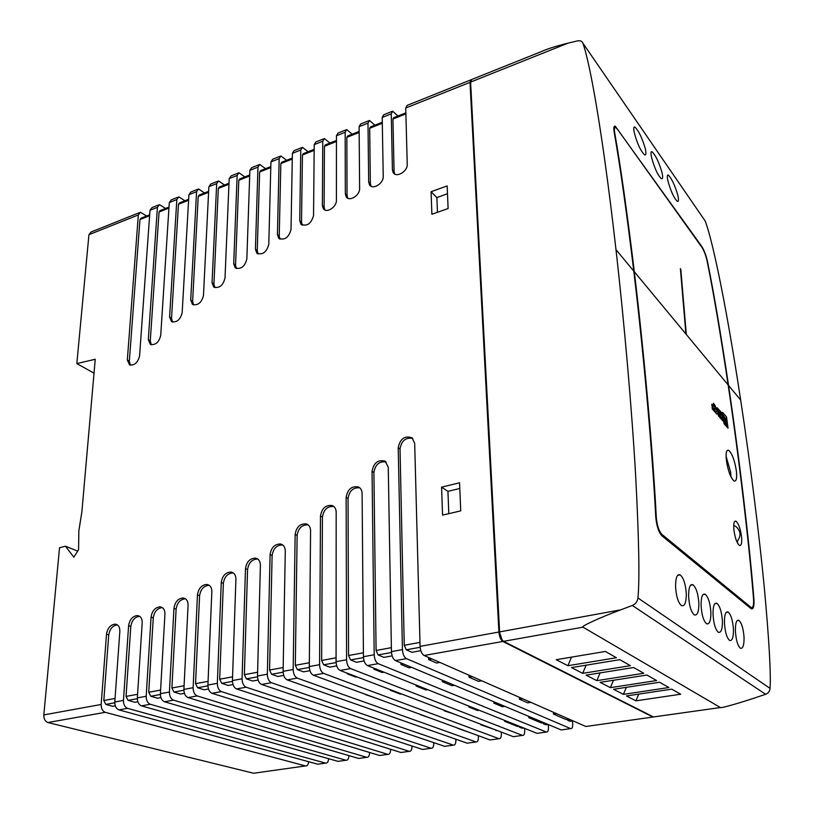 <?xml version="1.0" encoding="UTF-8"?>
<svg xmlns="http://www.w3.org/2000/svg" width="814" height="814" viewBox="0 0 814 814"><rect width="100%" height="100%" fill="white"/><g stroke="black" fill="none" stroke-linecap="round" stroke-linejoin="round"><path stroke-width="1.22" d="M736.355 470.858C734.645 460.215 732.071 453.347 728.632 450.264C726.403 449.572 725.64 452.899 726.363 460.266C728.052 470.98 730.616 477.889 734.035 481.003C736.334 481.685 737.118 478.296 736.355 470.858M726.068 456.196L730.626 472.14L731.003 476.973M741.574 536.884C740.455 528.785 738.603 523.555 736.009 521.214C734.116 520.614 733.404 523.422 733.882 529.639C734.981 537.789 736.823 543.04 739.397 545.4C741.34 545.98 742.073 543.141 741.574 536.884M677.797 195.126C674.796 185.032 671.621 178.347 668.274 175.071C667.073 174.623 666.981 176.638 667.999 181.115C670.838 191.341 673.941 198.077 677.319 201.343C678.662 201.75 678.815 199.674 677.797 195.126M645.319 148.687C642.154 137.892 638.664 130.678 634.869 127.055C633.567 126.577 633.404 128.571 634.381 133.038C637.372 143.966 640.791 151.241 644.617 154.863C646.072 155.301 646.306 153.236 645.319 148.687M744.057 637.454C743.386 628.611 741.666 622.914 738.878 620.339C736.466 619.576 735.307 623.107 735.408 630.962C735.988 639.865 737.626 645.614 740.333 648.209C742.887 648.941 744.128 645.36 744.057 637.454M733.465 629.517C732.804 620.502 731.023 614.662 728.113 612.006C725.6 611.182 724.379 614.763 724.45 622.751C725.02 631.827 726.719 637.718 729.537 640.404C732.193 641.188 733.506 637.555 733.465 629.517M722.425 621.235C721.774 612.036 719.922 606.064 716.9 603.316C714.275 602.441 712.983 606.064 713.023 614.183C713.583 623.453 715.333 629.476 718.284 632.264C721.051 633.099 722.435 629.426 722.425 621.235M710.907 612.606C710.256 603.215 708.353 597.089 705.189 594.24C702.451 593.314 701.078 596.977 701.088 605.24C701.637 614.702 703.449 620.879 706.532 623.758C709.421 624.653 710.887 620.929 710.907 612.606M698.88 603.591C698.239 593.996 696.265 587.718 692.958 584.767C690.099 583.78 688.644 587.494 688.613 595.899C689.153 605.555 691.025 611.884 694.25 614.885C697.272 615.832 698.819 612.067 698.88 603.591M686.314 594.169C685.683 584.36 683.638 577.93 680.178 574.857C677.177 573.809 675.64 577.564 675.569 586.121C676.088 595.99 678.042 602.482 681.41 605.596C684.574 606.613 686.212 602.808 686.314 594.169M661.996 172.537C658.923 162.108 655.606 155.169 652.034 151.73C650.783 151.262 650.661 153.276 651.658 157.743C654.568 168.315 657.824 175.305 661.416 178.744C662.81 179.161 663.003 177.096 661.996 172.537M714.611 404.751L716.9 411.07L715.73 412.881L716.91 414.163L715.76 412.871L716.92 411.06L714.611 404.741L717.806 411.569L717.297 407.794L717.775 411.487M717.907 412.495L718.335 415.812L719.261 416.809L718.365 415.812L717.917 412.464L716.91 414.163M617.592 129.406L615.669 127.513C614.407 127.126 614.071 128.795 614.662 132.529C620.594 166.188 627.146 212.596 634.32 271.754C644.312 354.965 652.981 453.215 656.288 517.063C657.01 525.345 658.892 531.135 661.955 534.432L751.149 607.488C753.092 608.068 753.886 605.178 753.54 598.819C749.134 544.037 739.143 458.669 728.164 384.961C720.288 332.519 713.237 291.066 707.02 260.612C705.748 255.087 704.008 250.6 701.8 247.151L617.592 129.406M728.062 428.164L724.033 423.697L722.537 412.342L724.073 423.687L728.062 428.164L726.515 416.89L722.537 412.342M719.352 412.851L719.596 414.672L719.373 412.84L721.428 415.171L721.245 413.868L719.108 411.436L718.864 409.584L719.098 411.436L721.235 413.868L721.408 415.15M719.596 414.672L721.794 418.131M719.729 415.791L719.942 417.623L722.944 420.96L719.973 417.613L719.729 415.791L721.825 418.172L719.617 414.672M711.782 404.253L712.016 406.094L711.792 404.243L713.756 406.481L713.339 403.286L713.736 406.451M712.016 406.094L714.132 409.473M712.087 407.204L712.321 409.045L715.303 412.362L712.362 409.035L712.118 407.193L714.163 409.513L712.036 406.094M770.054 688.39C771.011 673.595 769.098 640.028 764.315 587.688C759.259 534.92 750.274 463.197 740.679 400.071C724.318 292.491 710.978 235.429 705.138 220.95L582.865 43.142C588.929 59.381 601.627 123.362 615.984 249.644C624.399 323.809 631.857 409.839 635.561 474.145C638.959 538.105 639.753 579.375 637.942 597.954L770.054 688.39C769.79 691.269 768.304 693.233 765.628 694.291L632.325 605.474C635.612 604.049 637.484 601.546 637.942 597.954M655.728 516.595C656.532 525.803 658.628 532.244 662.026 535.907L751.271 608.791C753.428 609.432 754.313 606.216 753.927 599.155C749.521 544.403 739.529 459.086 728.54 385.419C720.665 333.007 713.613 291.585 707.397 261.141C705.992 255.006 704.059 250.02 701.597 246.184L615.262 126.241C613.858 125.814 613.481 127.666 614.132 131.807C620.065 165.486 626.617 211.925 633.78 271.113C643.772 354.375 652.431 452.696 655.728 516.595M635.917 700.834L680.687 694.22L671.764 689.153L626.454 695.95L635.917 700.834L638.725 694.108M567.877 665.72L616.412 657.732L605.362 651.454L556.206 659.696L567.877 665.72L571.55 657.122M582.661 673.351L630.392 665.669L619.82 659.666L571.479 667.582L582.661 673.351L586.131 665.18M623.412 694.373L668.884 687.525L659.594 682.244L613.563 689.295L623.412 694.373L626.363 687.331M610.388 687.657L656.593 680.545L646.896 675.04L600.121 682.356L610.388 687.657L613.502 680.27M596.815 680.657L643.772 673.27L633.658 667.521L586.111 675.132L596.815 680.657L600.101 672.893M654.415 716.829L653.5 716.951L503.561 641.33C501.383 639.784 500.071 636.64 499.603 631.898L470.553 82.112L471.744 79.487L540.638 51.882C547.201 48.901 556.288 46.001 567.907 43.193L470.553 82.112M499.603 631.898L620.716 609.849C599.959 617.521 579.7 626.872 583.017 627.177L720.4 707.549C720.217 708.536 739.458 703.113 756.114 697.476L765.628 694.291M620.716 609.849L632.325 605.474M582.865 43.142C582 41.107 580.199 40.354 577.462 40.893L567.907 43.193M686.314 334.483L680.789 269.169M685.917 334.005L680.392 268.651M737.545 540.995L737.525 543.091M726.098 424.521L725.488 423.829L725.874 419.505L726.098 424.521L725.874 419.536M726.963 425.488L725.996 420.716M725.976 420.451L727.014 425.549L725.976 420.451M725.243 418.406L723.646 415.883M723.463 415.394L725.264 418.406L723.666 416.941L723.463 415.394M724.236 419.698L725.589 418.691L724.053 419.719L723.809 417.958L725.528 418.559M726.261 417.562L724.216 420.95L725.05 423.341L726.281 417.724L725.071 422.741M718.864 409.584L721.865 413.003L722.944 420.96M717.287 407.804L718.182 408.811L719.261 416.809M713.339 403.286L714.234 404.314L715.303 412.362M114.764 702.787L105.851 704.405L112.647 706.277L115.273 705.809M137.332 698.687L128.083 700.366L134.819 702.279L137.851 701.729M160.368 694.495L150.773 696.245L157.438 698.198L160.897 697.578M183.893 690.221L173.931 692.032L180.525 694.037L184.432 693.335M207.916 685.856L197.578 687.738L204.09 689.784L208.465 689M232.448 681.399L221.723 683.343L228.164 685.449L233.018 684.574M257.519 676.841L246.388 678.866L252.737 681.013L258.099 680.046M283.14 672.181L271.591 674.287L277.849 676.485L283.73 675.427M330.515 681.511L321.957 678.377M365.313 694.495L375.966 698.168M420.217 714.59L429.629 717.826M472.873 733.679L476.119 734.859M309.32 667.429L297.344 669.607L303.5 671.855L309.931 670.695M401.577 693.955L400.488 694.139L390.445 690.303L391.544 690.119M444.291 710.286L444.312 710.856L445.36 710.693M444.312 710.856L454.181 714.071M495.899 730.016L499.613 731.44M495.919 730.555L496.927 730.412M356.959 676.902L355.84 677.095L347.425 673.89L348.555 673.687M336.09 662.555L323.667 664.814L329.721 667.134L336.721 665.872M363.471 657.58L350.58 659.93L356.522 662.301L364.112 660.927M373.891 668.152L373.901 669.22L375.753 668.894M373.901 669.22L382.163 672.506L384.005 672.191M416.076 685.012L416.107 686.029L417.897 685.734M416.107 686.029L425.946 689.957L427.726 689.662M519.322 726.271L519.383 727.177L522.008 728.225L523.646 727.991M519.383 727.177L521.011 726.943M468.833 706.094L468.874 707.061L470.594 706.786M468.874 707.061L477.523 710.5L479.222 710.246M543.203 722.73L543.264 723.738L545.838 724.806L548.127 724.48L546.367 724.735M543.264 723.738L545.563 723.402M504.772 706.338L502.38 706.705L493.925 703.174L496.337 702.808M454.436 685.276L451.933 685.683L442.297 681.674L444.82 681.247M411.65 667.368L409.055 667.826L400.966 664.448L403.571 663.99M391.483 652.492L378.093 654.924L383.923 657.356L392.134 655.87M428.571 657.458L428.632 659.574L436.548 663.034L439.916 662.443M428.632 659.574L432.031 658.974M567.521 719.22L567.592 720.227L570.105 721.326L573.076 720.899M567.592 720.227L570.573 719.8M519.352 697.313L519.464 699.226L527.716 702.828L530.82 702.35M519.464 699.226L522.598 698.738M468.966 675.193L469.047 677.217L472.324 676.668M469.047 677.217L478.459 681.328L481.715 680.789M420.136 647.283L406.247 649.806L411.955 652.299L420.807 650.701M146.591 215.995L140.395 212.251L138.339 214.947L88.94 234.697L91.107 232L139.275 212.698M165.578 208.445L159.432 204.619L157.417 207.316L150.01 210.277L152.035 207.58L158.333 205.057M184.89 200.763L178.805 196.856L176.831 199.552L169.292 202.564L171.276 199.868L177.717 197.293M204.528 192.949L198.514 188.96L196.581 191.656L188.909 194.719L190.852 192.033L197.446 189.387M224.511 184.992L218.569 180.932L216.687 183.618L208.872 186.742L210.775 184.045L217.521 181.349M244.851 176.903L238.97 172.751L237.149 175.437L229.192 178.622L231.044 175.926L237.953 173.158M265.557 168.671L259.747 164.428L257.967 167.114L249.878 170.35L251.679 167.664L258.75 164.825M286.63 160.287L280.901 155.952L279.171 158.638L270.94 161.925L272.69 159.239L279.924 156.349M308.089 151.75L302.442 147.324L300.773 150L292.379 153.358L294.078 150.671L301.485 147.71M329.935 143.05L324.379 138.533L322.761 141.209L314.214 144.627L315.852 141.951L323.443 138.909M352.187 134.198L346.723 129.579L345.167 132.255L336.457 135.735L338.034 133.058L345.808 129.945M374.857 125.183L369.485 120.462L367.989 123.128L359.116 126.669L360.633 124.003L368.589 120.818M397.954 115.995L392.674 111.172L391.249 113.828L382.214 117.44L383.659 114.784L391.819 111.508M457.427 728.215L471.337 733.109M480.748 724.226L481.796 724.623M480.779 724.775L495.034 729.69M519.169 726.2L517.531 726.444L504.568 721.275L506.227 721.031M543.762 722.649L541.452 722.985L528.805 717.704L531.135 717.368M553.367 712.25L553.489 714.071L565.832 719.464L568.823 719.027M553.489 714.071L556.522 713.634M586.792 726.353L652.93 717.042L502.859 641.463L424.094 655.494C421.774 654.029 420.441 650.996 420.085 646.387L498.901 632.03L469.993 82.346L405.738 108.028L407.122 105.382L470.421 80.016M585.795 726.475L424.094 655.494M420.085 646.387L414.682 443.355L412.088 437.84C404.772 435.358 400.152 438.644 398.219 447.7L402.431 649.603C402.757 654.181 404.1 657.193 406.44 658.638L570.665 728.622C572.13 728.866 572.802 727.197 572.68 723.615L572.476 720.99M562.23 729.812L561.212 729.955L395.462 660.602C393.091 659.167 391.758 656.165 391.442 651.607L402.431 649.603M391.442 651.607L388.258 467.195L385.134 461.182C378.093 459.401 373.728 462.79 372.049 471.357L374.186 654.751C374.481 659.279 375.814 662.26 378.205 663.675L546.336 732.04C547.853 732.274 548.555 730.616 548.463 727.065L548.3 724.552M538.105 733.2L537.057 733.353L367.47 665.587C365.059 664.183 363.716 661.222 363.441 656.705L374.186 654.751M363.441 656.705L362.108 493.396C361.996 490.303 360.775 488.156 358.435 486.965C351.709 485.805 347.609 489.275 346.133 497.374L346.571 659.778C346.825 664.265 348.178 667.205 350.61 668.589L522.456 735.408C524.002 735.632 524.755 733.974 524.694 730.453L524.572 728.357M514.417 736.538L513.339 736.69L340.11 670.461C337.657 669.088 336.314 666.157 336.07 661.69L346.571 659.778M336.07 661.69L336.182 512.199C336.07 508.842 334.717 506.613 332.122 505.514C325.702 504.802 321.815 508.302 320.482 516.035L319.576 664.692C319.8 669.139 321.143 672.038 323.626 673.402L499.002 738.705C500.59 738.919 501.373 737.281 501.343 733.78L501.261 732.071M491.157 739.814L490.048 739.967L313.359 675.223C310.867 673.88 309.513 670.99 309.3 666.564L319.576 664.692M309.3 666.564L310.582 530.759C310.47 527.167 309.015 524.867 306.206 523.89C300.061 523.534 296.377 527.055 295.146 534.452L293.172 669.505C293.366 673.9 294.719 676.77 297.232 678.103L475.966 741.951C477.594 742.154 478.408 740.516 478.408 737.046L478.357 735.683M468.315 743.029L467.155 743.182L287.189 679.894C284.656 678.571 283.303 675.712 283.119 671.326L293.172 669.505M283.119 671.326L285.276 551.047C285.175 547.212 283.608 544.861 280.586 543.996C274.735 543.966 271.235 547.496 270.085 554.578L267.338 674.206C267.501 678.561 268.854 681.399 271.408 682.702L453.337 745.136C455.006 745.329 455.85 743.701 455.881 740.262L455.85 739.204M445.869 746.184L444.709 746.346L261.579 684.452C259.015 683.16 257.662 680.341 257.509 675.996L267.338 674.206M257.509 675.996L260.399 565.221C260.317 561.243 258.71 558.862 255.565 558.109C249.949 558.272 246.591 561.792 245.492 568.64L242.063 678.805C242.196 683.129 243.559 685.927 246.143 687.209L431.115 748.259C432.814 748.453 433.689 746.835 433.75 743.416L433.73 742.643M423.819 749.287L422.629 749.46L236.528 688.919C233.923 687.647 232.57 684.859 232.448 680.565L242.063 678.805M232.448 680.565L235.907 579.192C235.846 575.071 234.188 572.68 230.962 572.018C225.559 572.354 222.334 575.844 221.266 582.498L217.338 683.312C217.44 687.586 218.793 690.353 221.408 691.615L409.269 751.332C410.999 751.515 411.915 749.908 411.996 746.519L411.986 746M402.147 752.34L400.936 752.512L211.996 693.294C209.371 692.042 208.008 689.285 207.916 685.032L217.338 683.312M207.916 685.032L211.844 591.656C211.793 587.433 210.124 585.032 206.827 584.452C201.628 584.91 198.504 588.38 197.466 594.861L193.122 687.718C193.193 691.961 194.556 694.688 197.202 695.929L387.8 754.354C389.57 754.527 390.506 752.93 390.618 749.562L390.618 749.277M380.85 755.341L379.609 755.514L187.983 697.567C185.327 696.346 183.964 693.62 183.903 689.397L193.122 687.718M183.903 689.397L188.085 605.209C188.054 600.885 186.365 598.463 183.018 597.975C178.001 598.544 174.979 601.994 173.962 608.302L169.414 692.042C169.465 696.235 170.828 698.941 173.504 700.152L366.707 757.325C368.498 757.488 369.464 755.901 369.607 752.563L369.607 752.482M359.91 758.282L358.648 758.465L164.479 701.76C161.793 700.559 160.429 697.863 160.389 693.681L169.414 692.042M160.389 693.681L164.937 614.071C164.937 609.696 163.258 607.285 159.9 606.847C155.047 607.488 152.106 610.897 151.078 617.083L146.194 696.265C146.225 700.427 147.588 703.103 150.285 704.283L345.97 760.245C347.761 760.408 348.748 758.872 348.952 755.626M339.326 761.182L338.044 761.365L141.443 705.86C138.736 704.68 137.373 702.024 137.352 697.883L146.194 696.265M137.352 697.883L142.196 622.781C142.226 618.355 140.557 615.954 137.21 615.567C132.489 616.259 129.619 619.647 128.602 625.712L123.453 700.416C123.453 704.527 124.817 707.173 127.544 708.343L325.569 763.115C327.35 763.288 328.368 761.812 328.632 758.699M319.088 764.031L317.786 764.214L118.885 709.879C116.148 708.729 114.784 706.094 114.794 701.994L123.453 700.416M431.888 214.265L431.084 191.728L447.161 185.907L448.107 208.537L431.888 214.265M149.613 215.741L139.967 219.577L129.324 361.131L127.33 359.961L138.339 214.947M254.945 773.056L253.581 773.249L47.904 722.527C45.096 721.438 43.732 718.904 43.814 714.916L59.524 547.761L65.435 546.225L73.85 557.163L78.582 549.664L78.846 530.87L81.909 511.579L95.238 359.269L76.831 363.583L88.94 234.697M114.794 701.994L119.851 631.338C119.902 626.882 118.264 624.48 114.916 624.135C110.338 624.877 107.529 628.225 106.502 634.187L101.17 704.466C101.15 708.546 102.513 711.161 105.26 712.311L305.525 765.943C307.275 766.106 308.313 764.702 308.638 761.711M405.901 113.889L392.938 119.037L394.068 171.439L392.419 169.811L393.111 172.456C396.021 178.327 407.804 171.5 407.234 164.225L405.738 108.028M392.419 169.811L391.249 113.828M382.315 123.26L369.678 128.286L370.35 183.506L368.671 181.909L369.485 184.809C372.537 190.273 383.709 183.506 383.231 176.445L382.214 117.44M368.671 181.909L367.989 123.128M359.167 132.458L346.845 137.363L347.039 195.36L345.329 193.813L346.255 196.927C349.43 202.014 360.022 195.329 359.625 188.461L359.116 126.669M345.329 193.813L345.167 132.255M336.457 141.483L324.44 146.266L324.104 207.031L322.375 205.504L323.412 208.832C326.668 213.553 336.742 206.949 336.416 200.275L336.457 135.735M322.375 205.504L322.761 141.209M314.163 150.346L302.442 155.006L301.506 222.12L299.735 220.635L300.905 224.186C306.919 226.74 311.141 223.85 313.553 215.527L314.214 144.627M299.735 220.635L300.773 150M292.277 159.045L280.84 163.594L279.233 235.968L277.432 234.534L278.724 238.268C284.625 240.547 288.716 237.627 291.015 229.528L292.379 153.358M277.432 234.534L279.171 158.638M270.787 167.582L259.635 172.019L257.244 250.661L255.423 249.257L256.827 253.174C262.607 255.189 266.595 252.259 268.783 244.373L270.94 161.925M255.423 249.257L257.967 167.114M249.684 175.977L238.797 180.301L235.551 265.15L233.699 263.777L235.226 267.867C240.883 269.648 244.749 266.697 246.846 259.015L249.878 170.35M233.699 263.777L237.149 175.437M228.958 184.208L218.335 188.431L213.929 284.086L212.047 282.763L213.716 287.037C219.251 288.573 223.016 285.602 225.01 278.123L229.192 178.622M212.047 282.763L216.687 183.618M208.598 192.297L198.229 196.428L192.613 301.292L190.7 300L192.501 304.446C197.904 305.759 201.557 302.777 203.469 295.492L208.872 186.742M190.7 300L196.581 191.656M188.594 200.254L178.47 204.273L171.52 318.305L169.587 317.043L171.5 321.642C176.78 322.761 180.332 319.76 182.173 312.657L188.909 194.719M169.587 317.043L176.831 199.552M168.936 208.069L159.056 211.996L150.275 340.832L148.301 339.621L150.376 344.403C155.525 345.309 158.974 342.297 160.724 335.378L169.292 202.564M148.301 339.621L157.417 207.316M127.33 359.961L129.528 364.896C134.554 365.608 137.902 362.586 139.581 355.84L150.01 210.277M442.572 515.12L441.575 487.159L459.554 482.783L460.734 510.887L442.572 515.12M76.831 363.583L94.027 373.168M253.581 773.249L305.494 765.933L253.581 773.249M65.435 546.225L77.676 551.109M502.218 640.13L499.216 631.45L470.563 81.207M471.062 79.701L469.993 82.346M498.901 632.03C499.369 636.772 500.681 639.916 502.859 641.463M585.815 726.485L653.815 716.92M499.216 631.45L470.319 83.221M470.543 81.654L470.461 83.16M499.399 631.42L500.885 637.728M437.444 212.301L436.884 197.568L431.084 191.728M436.884 197.568L447.486 193.752M448.789 513.665L447.944 491.341L441.575 487.159M447.944 491.341L459.798 488.481M317.786 764.214L325.549 763.105L317.786 764.214M105.851 704.405L103.816 700.498L115.049 698.432M117.43 624.918L117.135 624.908C112.556 625.64 109.758 628.988 108.74 634.94L103.816 700.498M128.083 700.366L126.048 696.408L137.586 694.291M139.733 616.381L139.398 616.361C134.686 617.053 131.827 620.431 130.81 626.485L126.048 696.408M150.773 696.245L148.728 692.246L160.592 690.058M162.434 607.692L162.067 607.661C157.214 608.302 154.284 611.711 153.266 617.877L148.728 692.246M173.931 692.032L171.896 687.983L184.086 685.744M185.541 598.85L185.154 598.819C180.148 599.389 177.137 602.828 176.119 609.126L171.896 687.983M197.578 687.738L195.543 683.638L208.069 681.338M209.3 585.368L208.933 585.327C203.744 585.785 200.62 589.244 199.593 595.716L195.543 683.638M431.115 748.259L422.629 749.46L431.084 748.259M221.723 683.343L219.688 679.202L232.57 676.841M233.364 572.975L233.038 572.924C227.645 573.26 224.42 576.75 223.362 583.384L219.688 679.202M453.337 745.136L444.678 746.336L453.317 745.125M246.388 678.866L244.363 674.674L257.611 672.242M257.875 559.106L257.611 559.055C251.994 559.218 248.646 562.718 247.558 569.566L244.363 674.674M271.591 674.287L269.566 670.044L283.191 667.541M282.773 545.024L282.6 544.983C276.75 544.942 273.25 548.463 272.11 555.535L269.566 670.044M490.048 739.967L498.972 738.695L490.048 739.967M297.344 669.607L295.319 665.313L309.34 662.738M308.16 524.908C302.025 524.572 298.351 528.082 297.13 535.449L295.319 665.313M513.339 736.69L522.425 735.398L513.339 736.69M390.435 689.702L390.445 690.303M347.425 673.259L347.425 673.89M323.667 664.814L321.642 660.469L336.07 657.824M333.832 506.512C327.482 506.003 323.687 509.523 322.425 517.083L321.642 660.469M546.336 732.04L537.057 733.353L546.316 732.04M522.557 728.154L523.656 728.001M504.517 720.349L504.568 721.275M350.58 659.93L348.565 655.524L363.41 652.797M359.849 487.891C353.276 487.189 349.348 490.72 348.046 498.473L348.565 655.524M570.665 728.622L561.212 729.955L570.634 728.611M528.713 716.361L528.805 717.704M493.854 701.77L493.925 703.174M442.246 680.178L442.297 681.674M400.936 662.891L400.966 664.448M378.093 654.924L376.088 650.467L391.371 647.659M386.131 461.945C379.344 461.039 375.264 464.56 373.901 472.517L376.088 650.467M570.624 721.255L573.087 720.909M406.247 649.806L404.253 645.299L419.983 642.409M412.698 438.37C405.677 437.25 401.455 440.761 400.03 448.911L404.253 645.299M392.938 119.037L393.661 117.704L405.871 112.841M369.678 128.286L370.431 126.943L382.295 122.222M346.845 137.363L347.629 136.009L359.157 131.43M324.44 146.266L325.254 144.912L336.457 140.456M302.442 155.006L303.286 153.653L314.173 149.328M280.84 163.594L281.715 162.24L292.297 158.028M259.635 172.019L260.531 170.665L270.818 166.575M238.797 180.301L239.723 178.948L249.725 174.969M218.335 188.431L219.281 187.078L228.999 183.211M198.229 196.428L199.196 195.065L208.649 191.31M178.47 204.273L179.467 202.92L188.655 199.267M159.056 211.996L160.073 210.633L168.997 207.082M139.967 219.577L141.005 218.223L149.684 214.764M129.324 361.131L130.423 365.201M150.275 340.832L151.333 344.77M171.52 318.305L172.527 322.079M192.613 301.292L193.59 304.955M213.929 284.086L214.876 287.637M235.551 265.15L236.457 268.559M257.244 250.661L258.119 253.968M279.233 235.968L280.077 239.163M301.506 222.12L302.32 225.203M324.104 207.031L324.888 209.981M347.039 195.36L347.792 198.219M370.35 183.506L371.072 186.243M394.068 171.439L394.749 174.064L393.111 172.456M653.5 716.951L720.38 707.539M583.017 627.177L503.561 641.33M749.674 607.519L750.884 607.305M660.866 534.656L661.955 534.432M655.758 517.175L656.288 517.063M406.44 658.638L395.462 660.602M378.205 663.675L367.47 665.587M350.61 668.589L340.11 670.461M323.626 673.402L313.359 675.223M297.232 678.103L287.189 679.894M467.155 743.182L475.936 741.941M271.408 682.702L261.579 684.452M246.143 687.209L236.528 688.919M221.408 691.615L211.996 693.294M400.905 752.502L409.239 751.332M197.202 695.929L187.983 697.567M379.578 755.504L387.779 754.354M173.504 700.152L164.479 701.76M358.628 758.455L366.676 757.315M150.285 704.283L141.443 705.86M338.014 761.355L345.94 760.235L338.044 761.365M127.544 708.343L118.885 709.879M43.814 714.916L101.17 704.466M105.26 712.311L47.904 722.527M108.74 634.94L106.502 634.187M130.81 626.485L128.602 625.712M153.266 617.877L151.078 617.083M176.119 609.126L173.962 608.302M199.593 595.716L197.466 594.861M223.362 583.384L221.266 582.498M247.558 569.566L245.492 568.64M272.11 555.535L270.085 554.578M297.13 535.449L295.146 534.452M322.425 517.083L320.482 516.035M348.046 498.473L346.133 497.374M373.901 472.517L372.049 471.357M400.03 448.911L398.219 447.7M736.853 541.686C741.727 535.948 739.336 531.603 739.895 532.997C740.15 532.651 737.667 526.109 733.709 525.691M727.014 450.641L728.632 450.264M734.635 521.499L736.009 521.214M667.46 175.346L668.274 175.071M633.933 127.391L634.869 127.055M737.077 620.655L738.878 620.339M726.19 612.342L728.113 612.006M714.834 603.683L716.9 603.316M702.981 594.647L705.189 594.24M690.587 585.205L692.958 584.767M677.624 575.345L680.178 574.857M651.159 152.035L652.034 151.73M728.164 384.961L634.32 271.754M615.984 249.644L633.78 271.113M740.679 400.071L728.54 385.419M614.132 126.648L615.262 126.241M749.908 607.712L751.149 607.488M613.817 128.185L614.651 127.879M653.52 716.961L720.4 707.549M359.442 487.566L358.435 486.965M333.648 506.359L332.122 505.514M308.14 524.898L306.206 523.89M282.6 544.983L280.586 543.996M257.611 559.055L255.565 558.109M233.038 572.924L230.962 572.018M208.933 585.327L206.827 584.452M185.154 598.819L183.018 597.975M162.067 607.661L159.9 606.847M139.398 616.361L137.21 615.567M117.135 624.908L114.916 624.135M257.387 253.602L256.827 253.174M279.456 238.848L278.724 238.268M301.811 224.939L300.905 224.186M324.491 209.778L323.412 208.832M347.507 198.067L346.255 196.927M370.919 186.162L369.485 184.809M467.175 743.182L475.966 741.951M400.936 752.512L409.269 751.332M379.609 755.514L387.8 754.354M358.648 758.465L366.707 757.325"/></g></svg>
